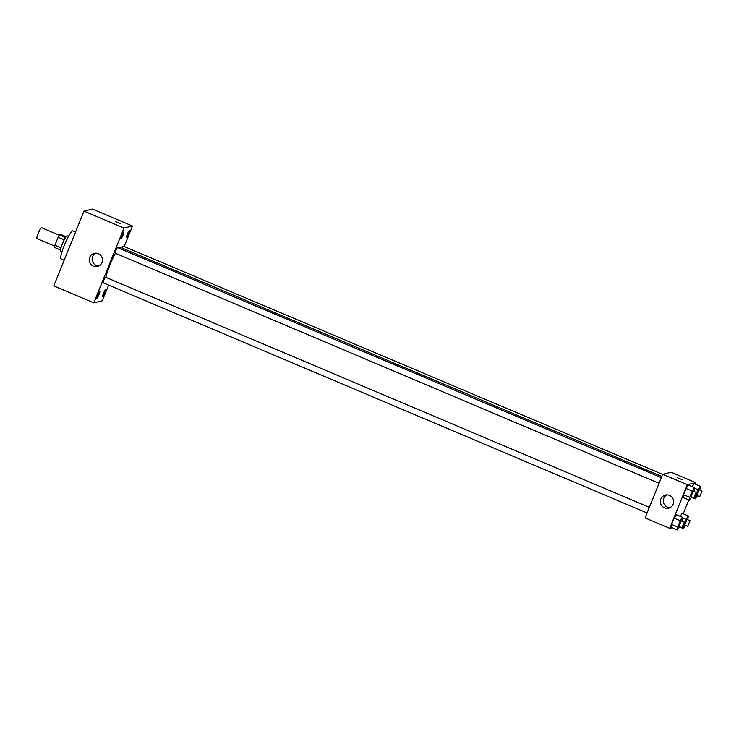 <?xml version="1.0" encoding="UTF-8"?>
<svg xmlns="http://www.w3.org/2000/svg" width="739" height="739" viewBox="0 0 739 739"><rect width="100%" height="100%" fill="white"/><g stroke="black" fill="none" stroke-linecap="round" stroke-linejoin="round"><path stroke-width="1.11" d="M59.286 235.214L41.56 227.714A5.921 0.878 112.9 0 0 38.446 232.822A5.921 0.878 112.9 0 0 36.95 238.614L54.677 246.115M60.986 247.842L54.908 245.274L58.132 237.274A8.037 1.192 112.9 0 1 59.471 234.937L61.023 234.559L66.085 236.702M54.908 245.274A8.037 1.192 112.9 0 0 54.437 247.399L60.478 249.958M61.937 251.944L60.589 251.371A8.452 1.256 -67.1 0 1 62.732 243.094A8.452 1.256 -67.1 0 1 67.184 235.806L68.524 236.369M64.228 239.852L58.132 237.274M65.54 237.505L59.471 234.937M75.563 232.009L72.893 230.882A15.214 2.263 112.9 0 0 64.884 244.009A15.214 2.263 112.9 0 0 61.041 258.899L64.164 260.22M108.624 285.106L102.278 300.81L93.807 302.851L53.781 285.91L83.997 211.114L92.467 209.082L132.493 226.023L124.207 246.53M121.556 235.686A3.797 0.563 112.9 0 0 120.753 239.02A3.797 0.563 112.9 0 0 122.757 235.741A3.797 0.563 112.9 0 0 123.718 232.018A3.797 0.563 112.9 0 0 121.556 235.686M97.631 294.898A3.797 0.563 112.9 0 0 96.827 298.233A3.797 0.563 112.9 0 0 98.832 294.953A3.797 0.563 112.9 0 0 99.793 291.231A3.797 0.563 112.9 0 0 97.631 294.898M103.386 293.512A3.797 0.563 112.9 0 0 102.582 296.847A3.797 0.563 112.9 0 0 104.587 293.568A3.797 0.563 112.9 0 0 105.548 289.845A3.797 0.563 112.9 0 0 103.386 293.512M127.311 234.3A3.797 0.563 112.9 0 0 126.508 237.635A3.797 0.563 112.9 0 0 128.512 234.355A3.797 0.563 112.9 0 0 129.473 230.633A3.797 0.563 112.9 0 0 127.311 234.3M93.807 302.851L124.023 228.055L83.997 211.114M101.991 262.521A6.762 6.651 76.5 0 1 89.373 261.467A6.762 6.651 76.5 0 1 100.873 255.546A6.762 6.651 76.5 0 1 101.991 262.521M98.85 265.966A6.762 6.651 76.5 0 1 95.765 253.163M124.023 228.055L132.493 226.023M115.506 221.7L120.993 223.917M661.331 477.662L117.455 247.491L115.718 250.429L115.136 253.098M662.652 474.401L123.21 246.105L121.944 247.962M649.35 507.333L105.465 277.162L103.737 280.09L103.09 282.76L647.068 512.968M661.83 476.443L120.402 247.306A18.595 2.771 112.9 0 0 118.942 248.119M115.478 253.265A18.595 2.771 112.9 0 0 105.862 277.328M672.268 527.711L669.71 528.32L645.082 517.9L662.707 474.272L671.169 472.23L695.805 482.659L695.214 484.11M688.813 499.961L683.233 513.771M691.649 497.098L689.487 500.248L683.326 497.643L683.538 494.751L686.088 488.451L688.415 485.052L694.577 487.657L693.986 491.481M682.189 513.337L680.157 516.293L682.189 513.337L688.342 515.942L687.75 519.757M669.71 528.32L687.335 484.692L695.805 482.659M694.17 483.666L692.147 486.631L694.17 483.666L700.332 486.271L699.741 490.096M679.658 526.759L677.497 529.918L671.335 527.313L671.557 524.422L674.097 518.122L676.425 514.723L682.587 517.328L681.995 521.143M687.335 484.692L662.707 474.272M664.463 507.85A6.762 6.651 76.5 0 1 665.396 495.047A6.762 6.651 76.5 0 1 673.441 500.063A6.762 6.651 76.5 0 1 664.463 507.85M677.284 477.68L682.762 479.897M669.987 507.665A6.762 6.651 76.5 0 1 666.911 494.862M677.497 529.918L677.709 527.027L680.259 520.727L682.587 517.328M684.305 522.122L681.931 527.729L684.305 522.122L681.229 520.819L678.91 526.427M671.335 527.313L671.557 524.422L674.097 518.122L676.425 514.723M677.709 527.027L671.557 524.422M680.259 520.727L674.097 518.122M689.487 500.248L689.699 497.356L692.24 491.056L694.577 487.657M696.295 492.451L693.976 498.058L696.295 492.451L693.219 491.149L690.891 496.756M683.326 497.643L683.538 494.751L686.088 488.451L688.415 485.052M689.699 497.356L683.538 494.751M692.24 491.056L686.088 488.451M685.413 525.383L683.252 528.533L683.464 525.641L686.014 519.341L688.342 515.942M690.06 520.736L687.695 526.344L690.06 520.736L686.984 519.434L684.665 525.041M683.252 528.533L679.529 526.953M686.014 519.341L682.55 517.873M697.404 495.712L695.242 498.862L695.454 495.971L697.995 489.671L700.332 486.271M702.05 491.065L699.731 496.673L702.05 491.065L698.974 489.763L696.655 495.37M695.242 498.862L691.51 497.292M697.995 489.671L694.531 488.211M659.059 483.306L115.081 253.098M681.931 527.729L678.855 526.427M693.921 498.058L690.845 496.756M687.695 526.344L684.61 525.041M699.676 496.673L696.6 495.37"/></g></svg>
